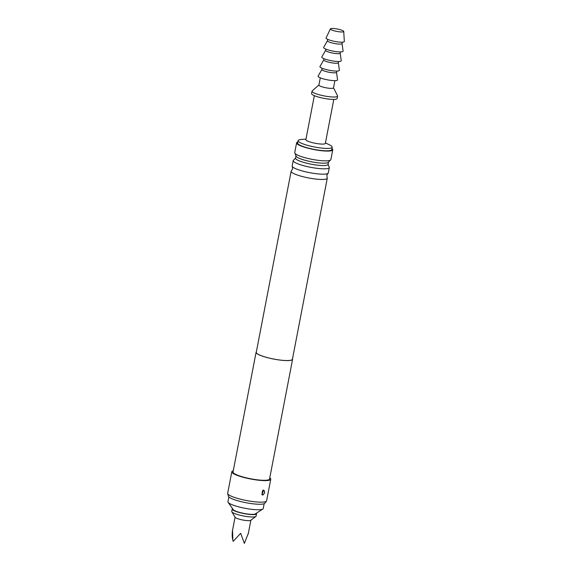 <?xml version="1.0" encoding="UTF-8"?>
<svg xmlns="http://www.w3.org/2000/svg" width="572" height="572" viewBox="0 0 572 572"><rect width="100%" height="100%" fill="white"/><g stroke="black" fill="none" stroke-linecap="round" stroke-linejoin="round"><path stroke-width="0.86" d="M292.499 358.801A18.59 3.346 -169.1 0 1 292.592 359.302A18.59 3.346 -169.1 0 1 287.63 360.596A18.59 3.346 -169.1 0 1 267.31 357.622A18.59 3.346 -169.1 0 1 256.092 352.273A18.59 3.346 -169.1 0 1 256.363 351.844M292.592 359.302L269.548 479A18.59 3.346 -169.1 0 1 264.586 480.294A18.59 3.346 -169.1 0 1 244.258 477.32A18.59 3.346 -169.1 0 1 233.04 471.964L256.092 352.273M269.784 477.777A19.827 3.568 -169.1 0 1 270.763 479.229A19.827 3.568 -169.1 0 1 265.472 480.616A19.827 3.568 -169.1 0 1 243.794 477.441A19.827 3.568 -169.1 0 1 231.824 471.736A19.827 3.568 -169.1 0 1 233.276 470.749M262.677 495.102C264.886 493.357 265.215 491.684 263.649 490.068L261.876 494.651L262.748 494.966C264.886 493.171 265.143 491.548 263.513 490.097L263.649 490.068M270.763 479.229L266.616 500.779A19.827 3.568 -169.1 0 1 266.488 501.065A19.827 3.568 -169.1 0 1 261.318 502.159A19.827 3.568 -169.1 0 1 240.419 499.184A19.827 3.568 -169.1 0 1 227.685 493.593A19.827 3.568 -169.1 0 1 227.677 493.278L231.824 471.736M266.488 501.065L264.893 503.224A18.669 3.361 -169.1 0 1 260.031 504.254A18.669 3.361 -169.1 0 1 240.347 501.458A18.669 3.361 -169.1 0 1 228.364 496.189L227.685 493.593M262.412 491.448L262.148 493.078L262.412 491.448A1.859 1.323 -100.4 0 1 263.063 490.24M327.284 178.178L292.414 359.266A18.404 3.318 -169.1 0 1 287.502 360.546A18.404 3.318 -169.1 0 1 267.381 357.607A18.404 3.318 -169.1 0 1 256.27 352.309L291.148 171.221A18.404 3.318 10.9 0 0 302.252 176.512A18.404 3.318 10.9 0 0 322.372 179.458A18.404 3.318 10.9 0 0 327.284 178.178A18.404 3.318 10.9 0 0 327.17 177.642L326.819 175.347L327.999 173.345A18.404 3.318 -169.1 0 1 323.394 174.174A18.404 3.318 -169.1 0 1 304.569 171.557A18.404 3.318 -169.1 0 1 292.278 166.466A18.404 3.318 -169.1 0 1 292.163 165.93L293.193 160.582A18.404 3.318 10.9 0 0 304.304 165.88A18.404 3.318 10.9 0 0 324.424 168.826A18.404 3.318 10.9 0 0 329.336 167.539A18.404 3.318 10.9 0 0 328.993 166.702L328.078 164.264M292.278 166.466L292.628 168.761L291.455 170.763A18.404 3.318 10.9 0 0 291.148 171.221M295.581 158.008L293.822 159.924A18.404 3.318 10.9 0 0 293.193 160.582M329.336 167.539L328.307 172.887A18.404 3.318 -169.1 0 1 327.999 173.345M328.507 162.098L328.063 164.393A16.567 2.982 -169.1 0 1 323.645 165.551A16.567 2.982 -169.1 0 1 305.534 162.898A16.567 2.982 -169.1 0 1 295.538 158.129L295.981 155.834M295.066 153.468L295.981 155.899A16.567 2.982 10.9 0 0 306.32 160.625A16.567 2.982 10.9 0 0 324.102 163.192A16.567 2.982 10.9 0 0 328.478 162.162L330.237 160.239A18.404 3.318 -169.1 0 1 325.954 160.868A18.404 3.318 -169.1 0 1 307.808 158.423A18.404 3.318 -169.1 0 1 295.066 153.468A18.404 3.318 -169.1 0 1 294.723 152.624L296.611 142.836A18.404 3.318 -169.1 0 1 297.855 141.956M264.157 503.717L263.234 508.508A17.968 3.239 -169.1 0 1 262.82 509.03A17.968 3.239 -169.1 0 1 258.437 509.759A17.968 3.239 -169.1 0 1 240.319 507.271A17.968 3.239 -169.1 0 1 228.128 502.352A17.968 3.239 -169.1 0 1 227.942 501.708L228.864 496.925M262.82 509.03L255.369 513.892A11.461 2.066 -169.1 0 1 252.574 514.357A11.461 2.066 -169.1 0 1 241.012 512.769A11.461 2.066 -169.1 0 1 233.24 509.631L228.128 502.352M331.924 148.513A18.404 3.318 -169.1 0 1 332.754 149.8A18.404 3.318 -169.1 0 1 327.835 151.079A18.404 3.318 -169.1 0 1 307.722 148.134A18.404 3.318 -169.1 0 1 296.611 142.836M332.754 149.8L330.866 159.588A18.404 3.318 -169.1 0 1 330.237 160.239M325.439 142.878L329.701 144.981A17.346 3.125 -169.1 0 1 332.175 147.204L331.717 149.599A17.346 3.125 -169.1 0 1 327.084 150.808A17.346 3.125 -169.1 0 1 308.115 148.034A17.346 3.125 -169.1 0 1 297.647 143.036L298.105 140.64A17.346 3.125 -169.1 0 1 301.229 139.496L305.97 139.132M332.175 147.204A17.346 3.125 -169.1 0 1 327.549 148.413A17.346 3.125 -169.1 0 1 308.58 145.638A17.346 3.125 -169.1 0 1 298.105 140.64M333.812 99.414L325.339 143.408A9.917 1.787 -169.1 0 1 322.694 144.094A9.917 1.787 -169.1 0 1 311.854 142.507A9.917 1.787 -169.1 0 1 305.87 139.654L314.343 95.66M232.554 508.651A12.391 2.231 10.9 0 0 232.211 509.051A12.391 2.231 10.9 0 0 232.211 509.194A12.391 2.231 10.9 0 0 244.344 513.656A12.391 2.231 10.9 0 0 256.549 513.735A12.391 2.231 10.9 0 0 256.549 513.592A12.391 2.231 10.9 0 0 256.378 513.241M232.211 509.051L231.746 511.439A12.391 2.231 10.9 0 0 231.746 511.59A12.391 2.231 10.9 0 0 231.839 511.826A12.391 2.231 10.9 0 0 243.493 515.98A12.391 2.231 10.9 0 0 255.863 516.452A12.391 2.231 10.9 0 0 256.084 516.13L256.549 513.735M248.362 533.218L244.373 543.4L240.683 533.304L233.19 541.377C232.139 538.152 231.925 534.477 232.539 530.358L232.854 539.232M231.839 511.826L235.142 517.295A8.058 1.451 10.9 0 0 242.721 519.998A8.058 1.451 10.9 0 0 250.758 520.306L255.863 516.452M333.526 87.788L337.537 95.774A13.013 2.345 -169.1 0 1 337.602 96.11L337.137 98.506A13.013 2.345 -169.1 0 1 333.662 99.414A13.013 2.345 -169.1 0 1 319.441 97.333A13.013 2.345 -169.1 0 1 311.583 93.586L312.047 91.191A13.013 2.345 -169.1 0 1 312.226 90.898L318.919 84.971M337.602 96.11A13.013 2.345 -169.1 0 1 334.127 97.018A13.013 2.345 -169.1 0 1 319.898 94.938A13.013 2.345 -169.1 0 1 312.047 91.191M334.899 80.659L333.505 87.874A7.436 1.337 -169.1 0 1 331.524 88.395A7.436 1.337 -169.1 0 1 323.394 87.201A7.436 1.337 -169.1 0 1 318.904 85.064L320.291 77.842M336.508 72.279L337.559 79.858A9.917 1.787 -169.1 0 1 331.796 80.488A9.917 1.787 -169.1 0 1 321.135 78.171A9.917 1.787 -169.1 0 1 318.125 76.112L321.907 69.462M336.508 72.236A7.436 1.337 -169.1 0 1 336.5 72.315A7.436 1.337 -169.1 0 1 331.982 72.687A7.436 1.337 -169.1 0 1 324.188 70.971A7.436 1.337 -169.1 0 1 321.9 69.505L322.136 68.268M338.352 62.698L339.396 70.277A9.917 1.787 -169.1 0 1 333.64 70.914A9.917 1.787 -169.1 0 1 322.98 68.597A9.917 1.787 -169.1 0 1 319.97 66.538L323.752 59.888M338.345 62.655A7.436 1.337 -169.1 0 1 338.345 62.741A7.436 1.337 -169.1 0 1 333.826 63.113A7.436 1.337 -169.1 0 1 326.033 61.397A7.436 1.337 -169.1 0 1 323.745 59.931L323.981 58.694M340.197 53.124L341.241 60.703A9.917 1.787 -169.1 0 1 335.485 61.34A9.917 1.787 -169.1 0 1 324.825 59.016A9.917 1.787 -169.1 0 1 321.807 56.964L325.597 50.315M340.19 53.082A7.436 1.337 -169.1 0 1 340.19 53.167A7.436 1.337 -169.1 0 1 335.671 53.539A7.436 1.337 -169.1 0 1 327.878 51.816A7.436 1.337 -169.1 0 1 325.59 50.35L325.825 49.12M342.042 43.551L343.086 51.13A9.917 1.787 -169.1 0 1 337.33 51.766A9.917 1.787 -169.1 0 1 326.669 49.442A9.917 1.787 -169.1 0 1 323.652 47.39L327.441 40.734M342.035 43.508A7.436 1.337 -169.1 0 1 342.035 43.586A7.436 1.337 -169.1 0 1 337.509 43.958A7.436 1.337 -169.1 0 1 329.722 42.242A7.436 1.337 -169.1 0 1 327.434 40.776L327.706 39.368M343.736 31.446L344.323 41.47A9.295 1.673 -169.1 0 1 338.86 42.035A9.295 1.673 -169.1 0 1 328.929 39.861A9.295 1.673 -169.1 0 1 326.09 37.959L330.366 28.872A6.814 1.23 -169.1 0 1 334.634 28.6A6.814 1.23 -169.1 0 1 341.634 30.159A6.814 1.23 -169.1 0 1 343.736 31.446A6.814 1.23 -169.1 0 1 339.725 31.86A6.814 1.23 -169.1 0 1 332.446 30.266A6.814 1.23 -169.1 0 1 330.366 28.872M262.748 494.966A1.859 1.323 79.5 0 1 262.148 493.078M263.277 490.132L261.876 494.651M232.375 531.131L235.063 517.167M248.191 534.177L250.879 520.213M336.744 71.085L336.5 72.315M338.581 61.504L338.345 62.741M340.426 51.93L340.19 53.167M342.306 42.178L342.035 43.586"/></g></svg>
